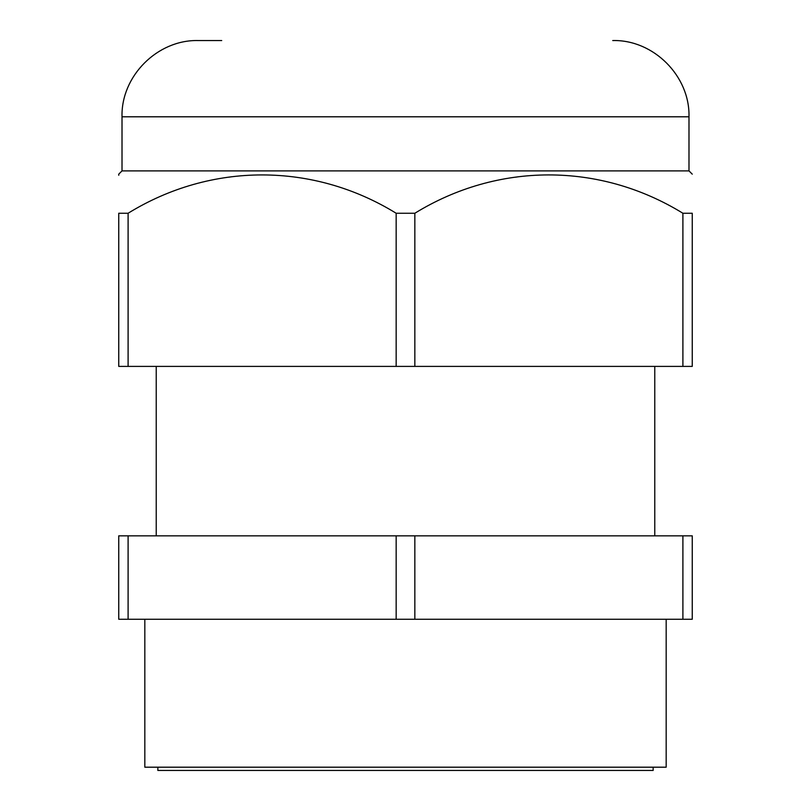 <?xml version="1.0" encoding="UTF-8"?>
<svg xmlns="http://www.w3.org/2000/svg" width="811" height="811" viewBox="0 0 811 811"><rect width="100%" height="100%" fill="white"/><g stroke="black" fill="none" stroke-linecap="round" stroke-linejoin="round"><path stroke-width="1.22" d="M128.097 535.838L118.751 535.838L118.751 619.259L128.097 619.259L128.097 535.838L396.163 535.838L396.163 619.259L128.097 619.259M414.837 535.838L682.903 535.838L682.903 619.259L414.837 619.259L414.837 535.838L396.163 535.838M682.903 619.259L692.249 619.259L692.249 535.838L682.903 535.838M414.837 619.259L396.163 619.259M653.149 767.196L653.149 770.45L157.851 770.45L157.851 767.196M666.176 619.259L666.176 767.196L144.824 767.196L144.824 619.259M682.903 213.252L692.249 213.252C692.249 162.149 692.249 162.149 692.249 213.252C692.249 162.149 692.249 162.149 692.249 213.252L692.249 366.4L414.837 366.4L414.837 213.252C497.224 162.524 599.167 161.764 682.903 213.252L682.903 366.4M128.097 213.252C210.992 162.139 313.239 162.17 396.163 213.252L396.163 366.4L128.097 366.4L128.097 213.252L118.751 213.252C118.751 162.149 118.751 162.149 118.751 213.252L118.751 366.4L128.097 366.4M118.751 175.257L118.751 174.152L122.015 170.888L688.985 170.888L692.249 174.152M414.837 213.252L396.163 213.252M396.163 366.4L414.837 366.4M688.985 170.888L688.985 116.794L122.015 116.794C120.961 76.062 157.516 39.506 198.259 40.55L221.717 40.55M156.229 366.4L156.229 535.838M654.771 366.4L654.771 535.838M122.015 116.794L122.015 170.888M688.985 116.794C690.039 76.062 653.484 39.506 612.741 40.55"/></g></svg>
